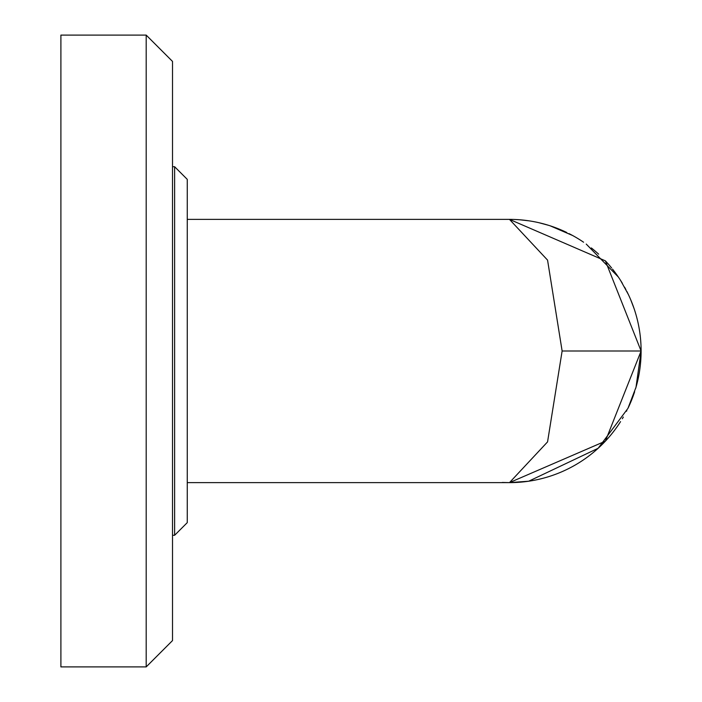 <?xml version="1.0" encoding="UTF-8"?>
<svg xmlns="http://www.w3.org/2000/svg" width="702" height="702" viewBox="0 0 702 702"><rect width="100%" height="100%" fill="white"/><g stroke="black" fill="none" stroke-linecap="round" stroke-linejoin="round"><path stroke-width="1.05" d="M187.258 482.625L509.476 482.625A131.625 131.625 0 0 0 620.55 421.63A131.625 131.625 0 0 1 509.476 482.625A131.625 131.625 0 0 0 620.55 421.63A131.625 131.625 0 0 1 509.476 482.625L605.37 441.163L641.101 351A131.625 131.625 0 0 1 635.687 388.364A131.625 131.625 0 0 0 626.825 291.374A131.625 131.625 0 0 1 635.687 388.364A131.625 131.625 0 0 0 626.825 291.374A131.625 131.625 0 0 1 641.101 351L605.378 260.846L509.476 219.375A131.625 131.625 0 0 1 566.76 232.494A131.625 131.625 0 0 0 509.476 219.375A131.625 131.625 0 0 1 566.76 232.494A131.625 131.625 0 0 0 509.476 219.375L547.56 260.117L562.126 351L641.101 351M628.316 407.599A131.625 131.625 0 0 0 634.634 391.751A131.625 131.625 0 0 1 628.316 407.599A131.625 131.625 0 0 0 634.634 391.751A131.625 131.625 0 0 1 628.316 407.599M569.041 233.626A131.625 131.625 0 0 1 583.581 242.216A131.625 131.625 0 0 0 569.041 233.626A131.625 131.625 0 0 1 583.581 242.216A131.625 131.625 0 0 0 569.041 233.626M591.338 247.929A131.625 131.625 0 0 1 598.622 254.159A131.625 131.625 0 0 0 591.338 247.929A131.625 131.625 0 0 1 598.622 254.159A131.625 131.625 0 0 0 591.338 247.929M605.378 260.846A131.625 131.625 0 0 1 611.6 267.962A131.625 131.625 0 0 0 605.378 260.846A131.625 131.625 0 0 1 611.6 267.962A131.625 131.625 0 0 0 605.378 260.846M612.53 269.12A131.625 131.625 0 0 1 622.341 283.266A131.625 131.625 0 0 0 612.53 269.12A131.625 131.625 0 0 1 622.341 283.266A131.625 131.625 0 0 0 612.53 269.12M640.944 357.423L640.856 359.108M640.057 367.576L639.689 370.261M639.066 374.061L638.653 376.263M633.713 394.48L630.703 402.281M626.825 410.626L626.517 411.223M623.332 417.049L622.341 418.734M612.53 432.88L611.6 434.038M604.992 441.567L598.999 447.499M575.324 464.97L573.315 466.11M548.516 476.702L545.902 477.483M543.453 478.167L538.987 479.273M529.264 481.133L519.41 482.248M502.272 482.458L509.424 482.625M519.41 219.752L529.255 220.867M538.978 222.727L548.508 225.298M617.312 275.526L617.927 276.404M624.604 287.188L625.903 289.601M630.694 299.71L633.967 308.266M636.31 315.803L636.626 316.971M640.856 342.892L640.908 343.84M187.258 351L187.258 522.639L174.623 535.275L187.258 522.639L174.623 535.275L174.623 166.725L187.258 179.361L187.258 351M172.516 351L172.516 61.425L146.191 35.1L172.516 61.425L146.191 35.1L146.191 666.9L172.516 640.575L172.516 351M146.191 35.1L60.898 35.1L60.898 666.9L146.191 666.9L172.516 640.575L146.191 666.9M641.101 351.07L636.003 387.267L627.939 408.371L598.148 448.28L528.703 481.212L509.494 482.625L547.56 441.891L562.126 351M639.847 332.862L639.399 329.896M635.6 313.338L634.59 310.108M628.343 294.471L620.665 280.554M618.33 277L586.24 244.077M572.639 235.521L550.219 225.842M531.291 221.191L527.939 220.674M187.258 219.375L509.476 219.375M174.623 166.725L187.258 179.361L174.623 166.725L172.516 166.725M172.516 535.275L174.623 535.275"/></g></svg>

